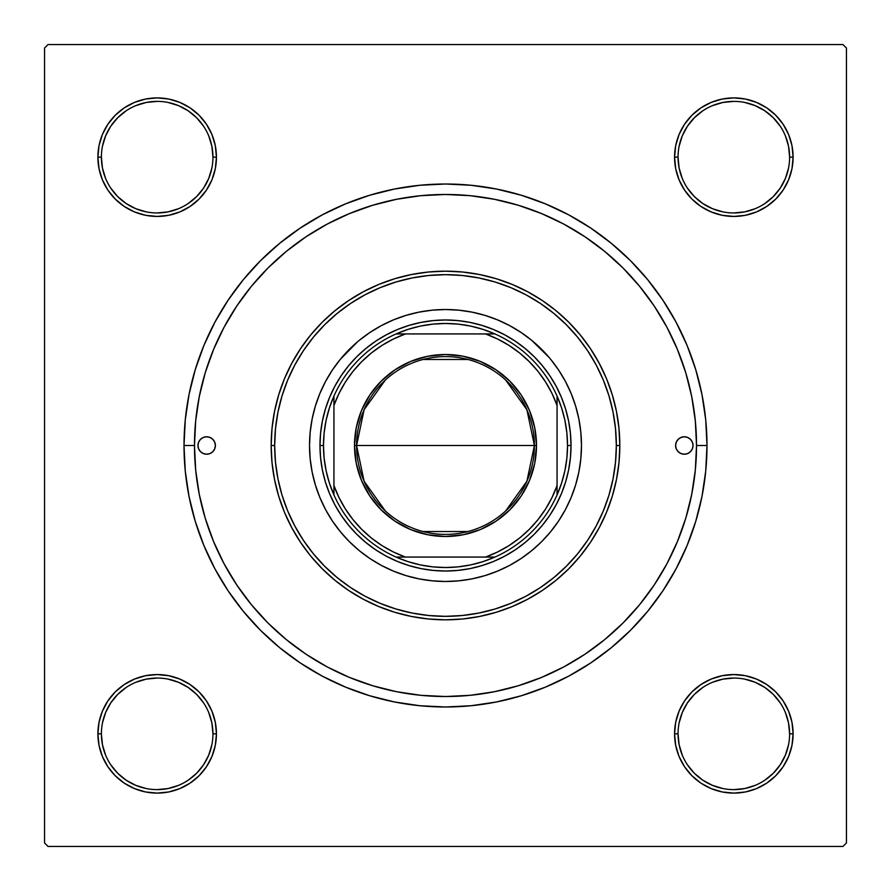 <?xml version="1.0" encoding="UTF-8"?>
<svg xmlns="http://www.w3.org/2000/svg" width="891" height="891" viewBox="0 0 891 891"><rect width="100%" height="100%" fill="white"/><g stroke="black" fill="none" stroke-linecap="round" stroke-linejoin="round"><path stroke-width="1.34" d="M101.385 733.816L101.385 733.839A55.788 55.788 0 0 0 157.161 789.615A55.788 55.788 0 0 0 212.949 733.839A55.788 55.788 0 0 0 157.161 678.051A55.788 55.788 0 0 0 101.385 733.839L97.899 733.839A59.274 59.274 0 0 1 157.161 674.565A59.274 59.274 0 0 1 216.435 733.839L212.949 733.839A55.788 55.788 0 0 1 157.161 789.615A55.788 55.788 0 0 1 101.385 733.839A55.788 55.788 0 0 1 157.161 678.051A55.788 55.788 0 0 1 212.949 733.839L211.88 722.957L208.706 712.488M212.949 157.184L212.949 157.161A55.788 55.788 0 0 0 157.161 101.385A55.788 55.788 0 0 0 101.385 157.161L97.899 157.161A59.274 59.274 0 0 1 157.161 97.899A59.274 59.274 0 0 1 216.435 157.161L212.949 157.161A55.788 55.788 0 0 1 157.161 212.949A55.788 55.788 0 0 1 101.385 157.161A55.788 55.788 0 0 1 157.161 101.385A55.788 55.788 0 0 1 212.949 157.161L211.88 146.28L208.706 135.822M789.615 157.184L789.615 157.161A55.788 55.788 0 0 0 733.839 101.385A55.788 55.788 0 0 0 678.051 157.161L674.565 157.161A59.274 59.274 0 0 1 733.839 97.899A59.274 59.274 0 0 1 793.101 157.161L789.615 157.161A55.788 55.788 0 0 1 733.839 212.949A55.788 55.788 0 0 1 678.051 157.161A55.788 55.788 0 0 1 733.839 101.385A55.788 55.788 0 0 1 789.615 157.161L788.546 146.28L785.372 135.822M678.051 733.816L678.051 733.839A55.788 55.788 0 0 0 733.839 789.615A55.788 55.788 0 0 0 789.615 733.839A55.788 55.788 0 0 0 733.839 678.051A55.788 55.788 0 0 0 678.051 733.839L674.565 733.839A59.274 59.274 0 0 1 733.839 674.565A59.274 59.274 0 0 1 793.101 733.839L789.615 733.839A55.788 55.788 0 0 1 733.839 789.615A55.788 55.788 0 0 1 678.051 733.839A55.788 55.788 0 0 1 733.839 678.051A55.788 55.788 0 0 1 789.615 733.839L788.546 722.957L785.372 712.488M706.986 445.5L696.528 445.5L706.986 445.5L705.728 419.873L701.963 394.49L695.726 369.598L687.084 345.43L676.113 322.23L662.915 300.222L647.634 279.618L630.405 260.595L611.382 243.366L590.778 228.085L568.77 214.887L545.57 203.916L521.402 195.274L496.51 189.037L471.127 185.272L445.5 184.014L419.873 185.272L394.49 189.037L369.598 195.274L345.43 203.916L322.23 214.887L300.222 228.085L279.618 243.366L260.595 260.595L243.366 279.618L228.085 300.222L214.887 322.23L203.916 345.43L195.274 369.598L189.037 394.49L185.272 419.873L184.014 445.5A261.486 261.486 0 0 1 445.5 184.014A261.486 261.486 0 0 1 706.986 445.5A261.486 261.486 0 0 1 445.5 706.986A261.486 261.486 0 0 1 184.014 445.5L185.272 471.127L189.037 496.51L195.274 521.402L203.916 545.57L214.887 568.77L228.085 590.778L243.366 611.382L260.595 630.405L279.618 647.634L300.222 662.915L322.23 676.113L345.43 687.084L369.598 695.726L394.49 701.963L419.873 705.728L445.5 706.986L471.127 705.728L496.51 701.963L521.402 695.726L545.57 687.084L568.77 676.113L590.778 662.915L611.382 647.634L630.405 630.405L647.634 611.382L662.915 590.778L676.113 568.77L687.084 545.57L695.726 521.402L701.963 496.51L705.728 471.127L706.986 445.5M194.472 445.5L184.014 445.5L194.472 445.5A251.028 251.028 0 0 1 445.5 194.472A251.028 251.028 0 0 1 696.528 445.5A251.028 251.028 0 0 1 445.5 696.528A251.028 251.028 0 0 1 194.472 445.5L195.675 470.103L199.294 494.472L205.275 518.373L213.584 541.561L224.109 563.836L236.772 584.964L251.451 604.755L267.991 623.009L286.245 639.549L306.036 654.228L327.164 666.891L349.439 677.416L372.627 685.725L396.528 691.706L420.897 695.325L445.5 696.528L470.103 695.325L494.472 691.706L518.373 685.725L541.561 677.416L563.836 666.891L584.964 654.228L604.755 639.549L623.009 623.009L639.549 604.755L654.228 584.964L666.891 563.836L677.416 541.561L685.725 518.373L691.706 494.472L695.325 470.103L696.528 445.5L695.325 420.897L691.706 396.528L685.725 372.627L677.416 349.439L666.891 327.164L654.228 306.036L639.549 286.245L623.009 267.991L604.755 251.451L584.964 236.772L563.836 224.109L541.561 213.584L518.373 205.275L494.472 199.294L470.103 195.675L445.5 194.472L420.897 195.675L396.528 199.294L372.627 205.275L349.439 213.584L327.164 224.109L306.036 236.772L286.245 251.451L267.991 267.991L251.451 286.245L236.772 306.036L224.109 327.164L213.584 349.439L205.275 372.627L199.294 396.528L195.675 420.897L194.472 445.5M842.964 44.55L48.036 44.55L842.964 44.55L846.45 48.036L846.45 842.964L846.45 48.036L842.964 44.55M44.55 842.964L44.55 48.036L48.036 44.55L44.55 48.036L44.55 842.964L48.036 846.45L44.55 842.964M842.964 846.45L48.036 846.45L842.964 846.45L846.45 842.964L842.964 846.45M102.409 179.848L107.878 190.095L102.409 179.848L107.878 190.095L115.251 199.072L124.239 206.445L134.485 211.924L145.601 215.299L157.161 216.435L168.733 215.299L179.848 211.924L190.095 206.445L199.072 199.072L206.445 190.095L211.924 179.848L215.299 168.733L216.435 157.161L215.299 145.601L211.924 134.485L206.445 124.239L199.072 115.251L190.095 107.878L179.848 102.409L168.733 99.035L157.161 97.899L145.601 99.035L134.485 102.409L124.239 107.878L115.251 115.251L107.878 124.239L102.409 134.485L99.035 145.601L97.899 157.161L99.035 168.733L102.409 179.848L107.878 190.095L115.251 199.072M102.409 756.515L107.878 766.761L102.409 756.515L107.878 766.761L115.251 775.749L124.239 783.122L134.485 788.591L145.601 791.965L157.161 793.101L168.733 791.965L179.848 788.591L190.095 783.122L199.072 775.749L206.445 766.761L211.924 756.515L215.299 745.399L216.435 733.839L215.299 722.267L211.924 711.152L206.445 700.905L199.072 691.928L190.095 684.555L179.848 679.076L168.733 675.701L157.161 674.565L145.601 675.701L134.485 679.076L124.239 684.555L115.251 691.928L107.878 700.905L102.409 711.152L99.035 722.267L97.899 733.839L99.035 745.399L102.409 756.515L107.878 766.761L115.251 775.749M684.555 124.239L679.076 134.485L684.555 124.239L679.076 134.485L675.701 145.601L674.565 157.161L675.701 168.733L679.076 179.848L684.555 190.095L691.928 199.072L700.905 206.445L711.152 211.924L722.267 215.299L733.839 216.435L745.399 215.299L756.515 211.924L766.761 206.445L775.749 199.072L783.122 190.095L788.591 179.848L791.965 168.733L793.101 157.161L791.965 145.601L788.591 134.485L783.122 124.239L775.749 115.251L766.761 107.878L756.515 102.409L745.399 99.035L733.839 97.899L722.267 99.035L711.152 102.409L700.905 107.878L691.928 115.251L684.555 124.239L679.076 134.485L675.701 145.601L674.565 157.161L675.701 168.733L679.076 179.848L684.555 190.095L691.928 199.072M684.555 700.905L679.076 711.152L684.555 700.905L679.076 711.152L675.701 722.267L674.565 733.839L675.701 745.399L679.076 756.515L684.555 766.761L691.928 775.749L700.905 783.122L711.152 788.591L722.267 791.965L733.839 793.101L745.399 791.965L756.515 788.591L766.761 783.122L775.749 775.749L783.122 766.761L788.591 756.515L791.965 745.399L793.101 733.839L791.965 722.267L788.591 711.152L783.122 700.905L775.749 691.928L766.761 684.555L756.515 679.076L745.399 675.701L733.839 674.565L722.267 675.701L711.152 679.076L700.905 684.555L691.928 691.928L684.555 700.905L679.076 711.152L675.701 722.267L674.565 733.839L675.701 745.399L679.076 756.515L684.555 766.761L691.928 775.749M788.591 134.485L783.122 124.239L788.591 134.485L783.122 124.239L775.749 115.251M711.152 102.409L700.905 107.878L711.152 102.409L700.905 107.878L691.928 115.251M700.905 206.445L711.152 211.924L700.905 206.445L711.152 211.924L722.267 215.299L733.839 216.435L745.399 215.299L756.515 211.924L766.761 206.445L775.749 199.072M206.445 190.095L211.924 179.848L206.445 190.095L211.924 179.848L215.299 168.733L216.435 157.161L215.299 145.601L211.924 134.485L206.445 124.239L199.072 115.251M134.485 102.409L124.239 107.878L134.485 102.409L124.239 107.878L115.251 115.251M124.239 206.445L134.485 211.924L124.239 206.445L134.485 211.924L145.601 215.299L157.161 216.435L168.733 215.299L179.848 211.924L190.095 206.445L199.072 199.072M206.445 766.761L211.924 756.515L206.445 766.761L211.924 756.515L215.299 745.399L216.435 733.839L215.299 722.267L211.924 711.152L206.445 700.905L199.072 691.928M190.095 684.555L179.848 679.076L190.095 684.555L179.848 679.076L168.733 675.701L157.161 674.565L145.601 675.701L134.485 679.076L124.239 684.555L115.251 691.928M179.848 788.591L190.095 783.122L179.848 788.591L190.095 783.122L199.072 775.749M788.591 711.152L783.122 700.905L788.591 711.152L783.122 700.905L775.749 691.928M766.761 684.555L756.515 679.076L766.761 684.555L756.515 679.076L745.399 675.701L733.839 674.565L722.267 675.701L711.152 679.076L700.905 684.555L691.928 691.928M756.515 788.591L766.761 783.122L756.515 788.591L766.761 783.122L775.749 775.749M789.615 733.839L793.101 733.839A59.274 59.274 0 0 1 733.839 793.101A59.274 59.274 0 0 1 674.565 733.839L675.701 722.267L679.076 711.152L675.701 722.267L674.565 733.839L675.701 745.399L679.076 756.515L684.555 766.761L679.076 756.515L675.701 745.399L674.565 733.839L678.051 733.839L679.12 744.72L682.294 755.178M756.515 679.076L745.399 675.701L733.839 674.565L722.267 675.701L711.152 679.076L700.905 684.555L711.152 679.076L722.267 675.701L733.839 674.565L745.399 675.701L756.515 679.076M678.051 157.15L678.051 157.161A55.788 55.788 0 0 0 733.839 212.949A55.788 55.788 0 0 0 789.615 157.161L793.101 157.161A59.274 59.274 0 0 1 733.839 216.435A59.274 59.274 0 0 1 674.565 157.161L675.701 145.601L679.076 134.485L675.701 145.601L674.565 157.161L675.701 168.733L679.076 179.848L684.555 190.095L679.076 179.848L675.701 168.733L674.565 157.161L678.051 157.161L679.12 168.043L682.294 178.512M711.152 211.924L722.267 215.299L733.839 216.435L745.399 215.299L756.515 211.924L766.761 206.445L756.515 211.924L745.399 215.299L733.839 216.435L722.267 215.299L711.152 211.924M134.485 211.924L145.601 215.299L157.161 216.435L168.733 215.299L179.848 211.924L190.095 206.445L179.848 211.924L168.733 215.299L157.161 216.435L145.601 215.299L134.485 211.924M101.385 157.15L101.385 157.161A55.788 55.788 0 0 0 157.161 212.949A55.788 55.788 0 0 0 212.949 157.161L216.435 157.161L215.299 168.733L211.924 179.848L215.299 168.733L216.435 157.161L215.299 145.601L211.924 134.485L206.445 124.239L211.924 134.485L215.299 145.601L216.435 157.161A59.274 59.274 0 0 1 157.161 216.435A59.274 59.274 0 0 1 97.899 157.161L101.385 157.161L102.454 168.043L105.628 178.512M212.949 733.839L216.435 733.839L215.299 745.399L211.924 756.515L215.299 745.399L216.435 733.839L215.299 722.267L211.924 711.152L206.445 700.905L211.924 711.152L215.299 722.267L216.435 733.839A59.274 59.274 0 0 1 157.161 793.101A59.274 59.274 0 0 1 97.899 733.839L101.385 733.839L102.454 744.72L105.628 755.178M179.848 679.076L168.733 675.701L157.161 674.565L145.601 675.701L134.485 679.076L124.239 684.555L134.485 679.076L145.601 675.701L157.161 674.565L168.733 675.701L179.848 679.076M203.538 764.846L196.61 773.277L188.168 780.204M126.154 780.204L117.723 773.277L110.796 764.846M110.796 702.832L117.723 694.39L126.154 687.462M168.043 679.12L178.512 682.294L188.157 687.451L196.61 694.39L203.549 702.843M780.204 764.846L773.277 773.277L764.846 780.204M702.832 780.204L694.39 773.277L687.462 764.846M679.12 722.957L682.294 712.488L687.451 702.843L694.39 694.39L702.843 687.451M764.846 687.462L773.277 694.39L780.204 702.832M780.204 188.168L773.277 196.61L764.846 203.538M722.957 211.88L712.488 208.706L702.843 203.549L694.39 196.61L687.451 188.157M687.462 126.154L694.39 117.723L702.832 110.796M764.846 110.796L773.277 117.723L780.204 126.154M211.88 168.043L208.706 178.512L203.549 188.157L196.61 196.61L188.157 203.549M126.154 203.538L117.723 196.61L110.796 188.168M110.796 126.154L117.723 117.723L126.154 110.796M188.168 110.796L196.61 117.723L203.538 126.154M702.843 780.215L712.488 785.372L722.957 788.546M733.816 789.615L744.72 788.546L755.178 785.372M780.215 764.823L785.372 755.178L788.546 744.72M764.823 687.451L755.178 682.294L744.72 679.12M733.85 678.051L722.957 679.12L712.488 682.294M126.177 780.215L135.822 785.372L146.28 788.546M157.15 789.615L168.043 788.546L178.512 785.372M203.549 764.823L208.706 755.178L211.88 744.72M157.184 678.051L146.28 679.12L135.822 682.294M110.785 702.843L105.628 712.488L102.454 722.957M126.177 203.549L135.822 208.706L146.28 211.88M157.15 212.949L168.043 211.88L178.512 208.706M188.157 110.785L178.512 105.628L168.043 102.454M157.184 101.385L146.28 102.454L135.822 105.628M110.785 126.177L105.628 135.822L102.454 146.28M733.816 212.949L744.72 211.88L755.178 208.706M780.215 188.157L785.372 178.512L788.546 168.043M764.823 110.785L755.178 105.628L744.72 102.454M733.85 101.385L722.957 102.454L712.488 105.628M687.451 126.177L682.294 135.822L679.12 146.28M385.324 510.944L364.096 481.24L356.589 445.5A88.911 88.911 0 0 0 445.5 534.411A88.911 88.911 0 0 0 534.411 445.5L536.493 445.5A90.993 90.993 0 0 1 445.5 536.493A90.993 90.993 0 0 1 354.507 445.5L534.411 445.5A88.911 88.911 0 0 1 445.5 534.411A88.911 88.911 0 0 1 356.589 445.5L364.096 409.76L385.324 380.056M505.676 380.056L526.904 409.76L534.411 445.5L526.904 481.24L505.676 510.944M467.953 531.526L423.047 531.526M396.072 333.936A122.034 122.034 0 0 1 494.928 333.936L483.045 329.392L470.76 326.117L458.197 324.135L445.5 323.466L432.803 324.135L420.24 326.117L407.955 329.392L396.072 333.936A122.034 122.034 0 0 0 333.936 396.072L329.392 407.955L326.117 420.24L324.135 432.803L323.466 445.5A122.034 122.034 0 0 1 333.936 396.072L333.936 494.928A122.034 122.034 0 0 1 323.466 445.5L324.135 458.197L326.117 470.76L329.392 483.045L333.936 494.928A122.034 122.034 0 0 0 396.072 557.064L407.955 561.608L420.24 564.883L432.803 566.865L445.5 567.534L458.197 566.865L470.76 564.883L483.045 561.608L494.928 557.064A122.034 122.034 0 0 1 396.072 557.064L494.928 557.064A122.034 122.034 0 0 0 557.064 494.928L561.608 483.045L564.883 470.76L566.865 458.197L567.534 445.5L571.02 445.5A125.52 125.52 0 0 0 445.5 319.98A125.52 125.52 0 0 0 319.98 445.5L323.466 445.5L319.98 445.5A125.52 125.52 0 0 1 445.5 319.98A125.52 125.52 0 0 1 571.02 445.5A125.52 125.52 0 0 1 445.5 571.02A125.52 125.52 0 0 1 319.98 445.5A125.52 125.52 0 0 0 445.5 571.02A125.52 125.52 0 0 0 571.02 445.5L567.534 445.5L566.865 432.803L564.883 420.24L561.608 407.955L557.064 396.072A122.034 122.034 0 0 1 557.064 494.928L557.064 396.072A122.034 122.034 0 0 0 494.928 333.936L396.072 333.936A122.034 122.034 0 0 0 333.936 396.072L333.936 485.562L339.014 497.579L345.385 508.973L352.97 519.598L361.679 529.321L371.402 538.03L382.027 545.615L393.421 551.986L405.438 557.064L485.562 557.064L497.579 551.986L508.973 545.615L519.598 538.03L529.321 529.321L538.03 519.598L545.615 508.973L551.986 497.579L557.064 485.562L557.064 405.438L551.986 393.421L545.615 382.027L538.03 371.402L529.321 361.679L519.598 352.97L508.973 345.385L497.579 339.014L485.562 333.936L405.438 333.936L393.421 339.014L382.027 345.385L371.402 352.97L361.679 361.679L352.97 371.402L345.385 382.027L339.014 393.421L333.936 405.438A118.536 118.536 0 0 1 405.438 333.936L396.072 333.936M536.493 445.5L534.745 463.253L529.566 480.327L521.157 496.053L509.841 509.841L496.053 521.157L480.327 529.566L463.253 534.745L445.5 536.493L427.747 534.745L410.673 529.566L394.947 521.157L381.159 509.841L369.843 496.053L361.434 480.327L356.255 463.253L354.507 445.5L356.255 427.747L361.434 410.673L369.843 394.947L381.159 381.159L394.947 369.843L410.673 361.434L427.747 356.255L445.5 354.507L463.253 356.255L480.327 361.434L496.053 369.843L509.841 381.159L521.157 394.947L529.566 410.673L534.745 427.747L536.493 445.5L356.589 445.5A88.911 88.911 0 0 1 445.5 356.589A88.911 88.911 0 0 1 534.411 445.5A88.911 88.911 0 0 0 445.5 356.589A88.911 88.911 0 0 0 356.589 445.5L354.507 445.5A90.993 90.993 0 0 1 445.5 354.507A90.993 90.993 0 0 1 536.493 445.5M557.064 494.928A122.034 122.034 0 0 1 494.928 557.064L485.562 557.064A118.536 118.536 0 0 0 557.064 485.562L557.064 494.928M396.072 557.064A122.034 122.034 0 0 1 333.936 494.928L333.936 485.562A118.536 118.536 0 0 0 405.438 557.064L396.072 557.064M494.928 333.936A122.034 122.034 0 0 1 557.064 396.072L557.064 405.438A118.536 118.536 0 0 0 485.562 333.936L494.928 333.936M423.047 359.474L467.953 359.474M675.612 445.5A8.721 8.721 0 0 1 684.321 436.779A8.721 8.721 0 0 1 693.042 445.5L692.385 448.83L690.492 451.659L687.663 453.552L684.321 454.221L680.991 453.552L678.162 451.659L676.269 448.83L675.612 445.5L676.269 442.17L678.162 439.341L680.991 437.448L684.321 436.779L687.663 437.448L690.492 439.341L692.385 442.17L693.042 445.5A8.721 8.721 0 0 1 684.321 454.221A8.721 8.721 0 0 1 675.612 445.5L675.779 443.796M197.958 445.5A8.721 8.721 0 0 1 206.679 436.779A8.721 8.721 0 0 1 215.388 445.5L214.731 448.83L212.838 451.659L210.009 453.552L206.679 454.221L203.337 453.552L200.508 451.659L198.615 448.83L197.958 445.5L198.615 442.17L200.508 439.341L203.337 437.448L206.679 436.779L210.009 437.448L212.838 439.341L214.731 442.17L215.388 445.5A8.721 8.721 0 0 1 206.679 454.221A8.721 8.721 0 0 1 197.958 445.5M581.478 445.444A135.978 135.978 0 0 0 550.605 359.24L558.557 369.954L565.417 381.404L571.12 393.466L575.619 406.029L578.86 418.97L580.821 432.168L581.478 445.5L580.821 458.832L578.86 472.03L575.619 484.971L571.12 497.534L565.417 509.596L558.557 521.046L550.605 531.76L541.65 541.65L531.76 550.605L521.046 558.557L509.596 565.417L497.534 571.12L484.971 575.619L472.03 578.86L458.832 580.821L445.5 581.478L432.168 580.821L418.97 578.86L406.029 575.619L393.466 571.12L381.404 565.417L369.954 558.557L359.24 550.605L349.35 541.65L340.395 531.76L332.443 521.046L325.583 509.596L319.88 497.534L315.381 484.971L312.14 472.03L310.179 458.832L309.522 445.5A135.978 135.978 0 0 1 445.5 309.522A135.978 135.978 0 0 1 581.478 445.5A135.978 135.978 0 0 1 445.5 581.478A135.978 135.978 0 0 1 309.522 445.5L310.179 432.168L312.14 418.97L315.381 406.029L319.88 393.466L325.583 381.404L332.443 369.954L340.395 359.24A135.978 135.978 0 0 0 309.522 445.444M445.444 309.522A135.978 135.978 0 0 0 359.24 340.395L369.954 332.443L381.404 325.583L393.466 319.88L406.029 315.381L418.97 312.14L432.168 310.179L445.5 309.522L458.832 310.179L472.03 312.14L484.971 315.381L497.534 319.88L509.596 325.583L521.046 332.443L531.76 340.395A135.978 135.978 0 0 0 445.556 309.522M619.824 445.5L616.338 445.5A170.838 170.838 0 0 1 445.5 616.338A170.838 170.838 0 0 1 274.662 445.5L271.176 445.5A174.324 174.324 0 0 0 445.5 619.824A174.324 174.324 0 0 0 619.824 445.5A174.324 174.324 0 0 1 445.5 619.824A174.324 174.324 0 0 1 271.176 445.5L272.011 428.415L274.528 411.486L278.683 394.891L284.441 378.786L291.758 363.328L300.557 348.648L310.747 334.905L322.23 322.23L334.905 310.747L348.648 300.557L363.328 291.758L378.786 284.441L394.891 278.683L411.486 274.528L428.415 272.011L445.5 271.176L462.585 272.011L479.514 274.528L496.109 278.683L512.214 284.441L527.672 291.758L542.352 300.557L556.095 310.747L568.77 322.23L580.253 334.905L590.443 348.648L599.242 363.328L606.559 378.786L612.317 394.891L616.472 411.486L618.989 428.415L619.824 445.5L618.989 462.585L616.472 479.514L612.317 496.109L606.559 512.214L599.242 527.672L590.443 542.352L580.253 556.095L568.77 568.77L556.095 580.253L542.352 590.443L527.672 599.242L512.214 606.559L496.109 612.317L479.514 616.472L462.585 618.989L445.5 619.824L428.415 618.989L411.486 616.472L394.891 612.317L378.786 606.559L363.328 599.242L348.648 590.443L334.905 580.253L322.23 568.77L310.747 556.095L300.557 542.352L291.758 527.672L284.441 512.214L278.683 496.109L274.528 479.514L272.011 462.585L271.176 445.5A174.324 174.324 0 0 1 445.5 271.176A174.324 174.324 0 0 1 619.824 445.5A174.324 174.324 0 0 0 445.5 271.176A174.324 174.324 0 0 0 271.176 445.5L274.662 445.5L275.486 462.24L277.947 478.835L282.013 495.095L287.659 510.877L294.832 526.035L303.452 540.414L313.443 553.879L324.703 566.297L337.121 577.557L350.586 587.548L364.965 596.168L380.123 603.341L395.905 608.987L412.165 613.053L428.76 615.514L445.5 616.338L462.24 615.514L478.835 613.053L495.095 608.987L510.877 603.341L526.035 596.168L540.414 587.548L553.879 577.557L566.297 566.297L577.557 553.879L587.548 540.414L596.168 526.035L603.341 510.877L608.987 495.095L613.053 478.835L615.514 462.24L616.338 445.5L615.514 428.76L613.053 412.165L608.987 395.905L603.341 380.123L596.168 364.965L587.548 350.586L577.557 337.121L566.297 324.703L553.879 313.443L540.414 303.452L526.035 294.832L510.877 287.659L495.095 282.013L478.835 277.947L462.24 275.486L445.5 274.662L428.76 275.486L412.165 277.947L395.905 282.013L380.123 287.659L364.965 294.832L350.586 303.452L337.121 313.443L324.703 324.703L313.443 337.121L303.452 350.586L294.832 364.965L287.659 380.123L282.013 395.905L277.947 412.165L275.486 428.76L274.662 445.5A170.838 170.838 0 0 1 445.5 274.662A170.838 170.838 0 0 1 616.338 445.5L619.824 445.5M685.725 372.627L677.416 349.439L685.725 372.627M372.627 205.275L349.439 213.584L372.627 205.275M205.275 518.373L213.584 541.561L205.275 518.373M518.373 685.725L541.561 677.416L518.373 685.725M549.858 515.232L542.519 525.122L534.255 534.255L525.122 542.519L515.232 549.858L504.662 556.196L493.536 561.464L481.931 565.607L469.991 568.603L457.807 570.407L445.5 571.02L433.193 570.407L421.009 568.603L409.069 565.607L397.464 561.464L386.338 556.196L375.768 549.858L365.878 542.519L356.745 534.255L348.481 525.122L341.142 515.232L334.804 504.662L329.536 493.536L325.393 481.931L322.397 469.991L320.593 457.807L319.98 445.5L320.593 433.193L322.397 421.009L325.393 409.069L329.536 397.464L334.804 386.338L341.142 375.768L348.481 365.878L356.745 356.745L365.878 348.481L375.768 341.142L386.338 334.804L397.464 329.536L409.069 325.393L421.009 322.397L433.193 320.593L445.5 319.98L457.807 320.593L469.991 322.397L481.931 325.393L493.536 329.536L504.662 334.804L515.232 341.142L525.122 348.481L534.255 356.745L542.519 365.878L549.858 375.768L556.196 386.338L561.464 397.464L565.607 409.069L568.603 421.009L570.407 433.193L571.02 445.5L570.407 457.807L568.603 469.991L565.607 481.931L561.464 493.536L556.196 504.662L549.858 515.232L542.519 525.122M340.395 359.24L357.525 341.821M531.76 340.395L549.179 357.525M309.522 445.556A135.978 135.978 0 0 0 340.395 531.76L341.821 533.475M349.35 541.65L350.419 542.708M445.556 581.478A135.978 135.978 0 0 0 531.76 550.605L533.475 549.179M541.65 541.65L542.708 540.581M541.65 349.35L540.581 348.292M349.35 349.35L348.292 350.419M341.142 375.768L348.481 365.878M375.768 341.142L386.338 334.804M515.232 341.142L525.122 348.481M549.858 375.768L556.196 386.338M515.232 549.858L504.662 556.196M375.768 549.858L365.878 542.519M341.142 515.232L334.804 504.662M359.24 550.605A135.978 135.978 0 0 0 445.444 581.478M550.605 531.76A135.978 135.978 0 0 0 581.478 445.556M213.918 440.655L212.838 439.341M198.125 447.204L198.615 448.83M204.975 454.054L206.679 454.221M211.512 452.751L212.838 451.659M215.221 447.204L215.388 445.5M692.875 443.796L692.385 442.17M686.025 436.946L684.321 436.779M679.488 438.249L678.162 439.341M677.082 450.345L678.162 451.659M105.84 704.191L106.831 702.531M110.139 697.753L113.903 693.321M118.08 689.278L122.635 685.658M127.524 682.506L132.703 679.844M138.116 677.706L141.803 676.592M141.847 676.581L143.707 676.113M149.432 675.066L155.223 674.598M161.037 674.687L166.817 675.356M172.509 676.581L176.195 677.706M176.24 677.717L178.044 678.363M183.379 680.679L186.787 682.495M186.809 682.506L188.458 683.497M193.247 686.816L196.22 689.255M196.243 689.278L197.679 690.581M201.722 694.757L205.342 699.312M208.494 704.202L211.156 709.37M213.294 714.782L214.408 718.48M214.419 718.514L214.887 720.373M215.934 726.098L216.402 731.901M216.313 737.715L215.644 743.495M214.419 749.175L213.294 752.862M213.283 752.917L212.637 754.71M210.321 760.045L207.503 765.135M204.184 769.913L201.745 772.898M201.722 772.92L200.419 774.357M196.243 778.4L191.688 782.008M186.798 785.171L181.63 787.822M176.218 789.961L172.52 791.085M172.486 791.097L170.626 791.553M164.902 792.6L159.099 793.079M153.285 792.979L147.505 792.311M141.825 791.085L138.138 789.972M138.083 789.949L136.29 789.303M130.955 786.998L127.536 785.171M127.524 785.16L125.865 784.169M121.087 780.861L118.102 778.411M118.08 778.4L116.643 777.097M112.6 772.92L108.992 768.365M105.829 763.476L103.178 758.297M101.039 752.884L99.915 749.197M99.903 749.153L99.447 747.293M98.4 741.568L97.921 735.777M98.021 729.963L98.689 724.183M99.915 718.491L101.028 714.805M101.051 714.76L101.697 712.956M104.002 707.621L105.829 704.213M683.497 765.135L680.679 760.045M678.363 754.71L676.581 749.175M675.356 743.495L674.687 737.715M674.598 731.901L675.066 726.098M676.113 720.373L676.581 718.514M676.592 718.48L677.706 714.782M679.844 709.37L682.506 704.202M685.658 699.312L689.278 694.757M693.321 690.581L694.735 689.289M694.78 689.255L697.753 686.816M702.542 683.497L704.191 682.506M704.213 682.495L707.621 680.679M712.956 678.363L714.76 677.717M714.782 677.706L718.491 676.581M724.183 675.356L729.963 674.687M735.777 674.598L741.568 675.066M747.293 676.113L749.153 676.581M749.197 676.592L752.884 677.706M758.297 679.844L763.476 682.506M768.365 685.658L772.92 689.278M777.097 693.321L780.861 697.753M784.169 702.531L785.16 704.191M785.171 704.213L786.998 707.621M789.303 712.956L789.949 714.76M789.961 714.782L791.085 718.491M792.311 724.183L792.979 729.963M793.079 735.777L792.6 741.568M791.553 747.293L791.097 749.153M791.085 749.197L789.961 752.884M787.822 758.297L785.171 763.476M782.008 768.365L778.4 772.92M774.357 777.097L772.931 778.378M772.898 778.411L769.913 780.861M765.135 784.169L763.476 785.16M763.464 785.171L760.045 786.998M754.71 789.303L752.917 789.949M752.884 789.961L749.175 791.085M743.495 792.311L737.715 792.979M731.901 793.079L726.098 792.6M720.373 791.553L718.514 791.097M718.48 791.085L714.782 789.961M709.37 787.822L704.202 785.171M699.312 782.008L694.757 778.4M690.581 774.357L689.289 772.931M689.255 772.898L686.816 769.913M207.503 125.865L210.321 130.955M212.637 136.29L214.419 141.825M215.644 147.505L216.313 153.285M216.402 159.099L215.934 164.902M214.887 170.626L214.419 172.486M214.408 172.52L213.294 176.218M211.156 181.63L208.494 186.798M205.342 191.688L201.722 196.243M197.679 200.419L196.265 201.711M196.22 201.745L193.247 204.184M188.458 207.503L186.809 208.494M186.787 208.505L183.379 210.321M178.044 212.637L176.24 213.283M176.218 213.294L172.509 214.419M166.817 215.644L161.037 216.313M155.223 216.402L149.432 215.934M143.707 214.887L141.847 214.419M141.803 214.408L138.116 213.294M132.703 211.156L127.524 208.494M122.635 205.342L118.08 201.722M113.903 197.679L110.139 193.247M106.831 188.469L105.84 186.809M105.829 186.787L104.002 183.379M101.697 178.044L101.051 176.24M101.039 176.218L99.915 172.509M98.689 166.817L98.021 161.037M97.921 155.223L98.4 149.432M99.447 143.707L99.903 141.847M99.915 141.803L101.039 138.116M103.178 132.703L105.829 127.524M108.992 122.635L112.6 118.08M116.643 113.903L118.069 112.622M118.102 112.589L121.087 110.139M125.865 106.831L127.524 105.84M127.536 105.829L130.955 104.002M136.29 101.697L138.083 101.051M138.116 101.039L141.825 99.915M147.505 98.689L153.285 98.021M159.099 97.921L164.902 98.4M170.626 99.447L172.486 99.903M172.52 99.915L176.218 101.039M181.63 103.178L186.798 105.829M191.688 108.992L196.243 112.6M200.419 116.643L201.711 118.069M201.745 118.102L204.184 121.087M785.16 186.809L784.169 188.469M780.861 193.247L777.097 197.679M772.92 201.722L768.365 205.342M763.476 208.494L758.297 211.156M752.884 213.294L749.197 214.408M749.153 214.419L747.293 214.887M741.568 215.934L735.777 216.402M729.963 216.313L724.183 215.644M718.491 214.419L714.805 213.294M714.76 213.283L712.956 212.637M707.621 210.321L704.213 208.505M704.191 208.494L702.542 207.503M697.753 204.184L694.78 201.745M694.757 201.722L693.321 200.419M689.278 196.243L685.658 191.688M682.506 186.798L679.844 181.63M677.706 176.218L676.592 172.52M676.581 172.486L676.113 170.626M675.066 164.902L674.598 159.099M674.687 153.285L675.356 147.505M676.581 141.825L677.706 138.138M677.717 138.083L678.363 136.29M680.679 130.955L683.497 125.865M686.816 121.087L689.255 118.102M689.278 118.08L690.581 116.643M694.757 112.6L699.312 108.992M704.202 105.829L709.37 103.178M714.782 101.039L718.48 99.915M718.514 99.903L720.373 99.447M726.098 98.4L731.901 97.921M737.715 98.021L743.495 98.689M749.175 99.915L752.862 101.028M752.917 101.051L754.71 101.697M760.045 104.002L763.464 105.829M763.476 105.84L765.135 106.831M769.913 110.139L772.898 112.589M772.92 112.6L774.357 113.903M778.4 118.08L782.008 122.635M785.171 127.524L787.822 132.703M789.961 138.116L791.085 141.803M791.097 141.847L791.553 143.707M792.6 149.432L793.079 155.223M792.979 161.037L792.311 166.817M791.085 172.509L789.972 176.195M789.949 176.24L789.303 178.044M786.998 183.379L785.171 186.787"/></g></svg>
